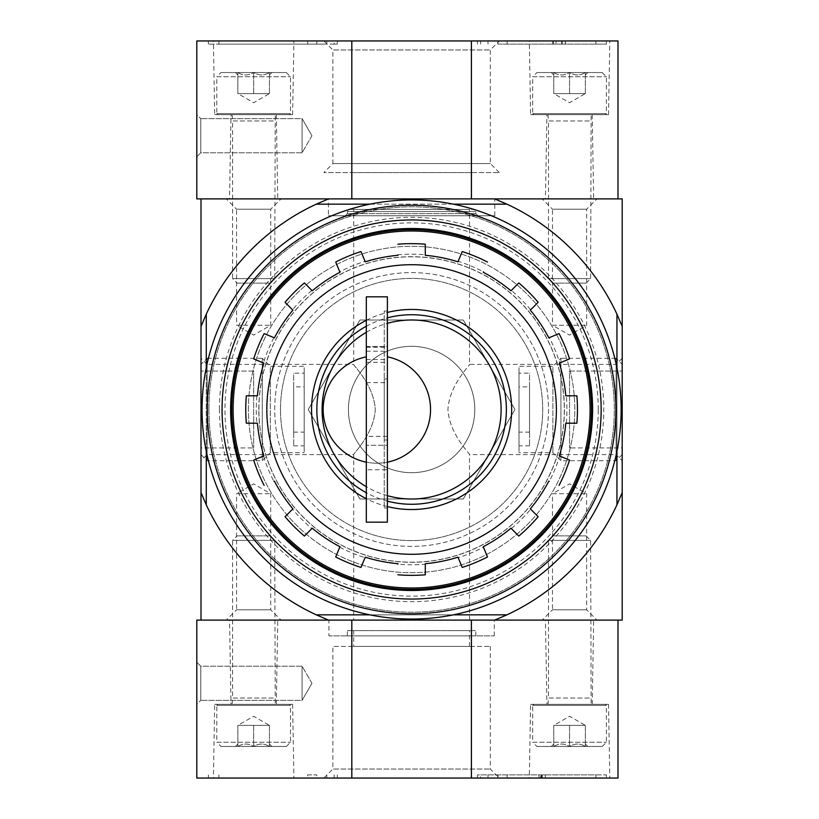 <?xml version="1.0" encoding="UTF-8"?>
<svg xmlns="http://www.w3.org/2000/svg" width="819" height="819" viewBox="0 0 819 819"><rect width="100%" height="100%" fill="white"/><g stroke="black" fill="none" stroke-linecap="round" stroke-linejoin="round"><path stroke-width="0.61" stroke-dasharray="4.09 3.07" d="M366.328 332.289A89.506 89.506 0 0 1 387.387 323.331M387.387 495.669A89.506 89.506 0 0 1 366.328 486.711M366.328 356.838L366.328 445.301L387.387 445.301L387.387 356.838A53.706 53.706 0 0 1 421.498 439.353A53.706 53.706 0 0 1 332.217 439.353A53.706 53.706 0 0 1 366.328 356.838L366.328 346.642L387.387 346.529L387.387 362.326L387.387 296.826M387.387 356.838L387.387 346.642M366.328 462.162A53.706 53.706 0 0 0 387.387 462.162M353.695 209.429L469.522 209.429L353.695 209.429L353.695 364.404C352.713 364.967 373.751 384.346 375.276 409.408C373.843 434.602 352.702 454.033 353.695 454.596C352.702 454.054 373.751 434.664 375.276 409.582C373.843 384.377 352.682 364.946 353.695 364.404L207.125 364.404L207.125 454.596L207.125 364.404L201.003 358.282L201.003 460.718L201.003 358.282M353.695 620.096L469.522 620.096L353.695 620.096L353.695 454.596L207.125 454.596L201.003 460.718M469.522 620.096L469.522 454.596C470.515 454.054 449.457 434.664 447.942 409.582C449.375 384.377 470.536 364.946 469.522 364.404C470.495 364.967 449.467 384.346 447.942 409.408C449.365 434.602 470.505 454.033 469.522 454.596L616.093 454.596L616.093 364.404L616.093 454.596L622.205 460.718L622.205 358.282L622.205 460.718M425.296 574.784A165.847 165.847 0 0 1 397.921 574.784A165.847 165.847 0 0 0 425.296 574.784L425.296 564.209A155.313 155.313 0 0 1 397.921 564.209L397.921 563.687A154.791 154.791 0 0 1 365.254 557.186L365.049 557.678A155.313 155.313 0 0 1 339.752 547.194L339.957 546.713A154.791 154.791 0 0 1 312.264 528.204L311.885 528.583A155.313 155.313 0 0 1 292.526 509.223L285.053 516.697A165.847 165.847 0 0 0 304.412 536.056L311.885 528.583M511.322 528.583L518.796 536.056A165.847 165.847 0 0 0 538.155 516.697L530.681 509.223A155.313 155.313 0 0 1 511.322 528.583L510.954 528.204A154.791 154.791 0 0 1 483.261 546.713L483.456 547.194A155.313 155.313 0 0 1 458.169 557.678L457.964 557.186A154.791 154.791 0 0 1 425.296 563.687L425.296 564.209M569.543 460.104A165.847 165.847 0 0 1 559.07 485.401A165.847 165.847 0 0 0 569.543 460.104L559.776 456.06A155.313 155.313 0 0 1 549.303 481.357L548.812 481.152A154.791 154.791 0 0 1 530.313 508.845L530.681 509.223M566.318 423.188L576.883 423.188A165.847 165.847 0 0 0 576.883 395.812L566.318 395.812A155.313 155.313 0 0 1 566.318 423.188L565.786 423.188A154.791 154.791 0 0 1 559.295 455.855L559.776 456.06M530.681 309.777L538.155 302.303A165.847 165.847 0 0 0 518.796 282.944L511.322 290.417A155.313 155.313 0 0 1 530.681 309.777L530.313 310.155A154.791 154.791 0 0 1 548.812 337.848L549.303 337.643A155.313 155.313 0 0 1 559.776 362.94L559.295 363.145A154.791 154.791 0 0 1 565.786 395.812L566.318 395.812M462.213 251.566A165.847 165.847 0 0 1 487.5 262.039A165.847 165.847 0 0 0 462.213 251.566L458.169 261.322A155.313 155.313 0 0 1 483.456 271.806L483.261 272.287A154.791 154.791 0 0 1 510.954 290.796L511.322 290.417M311.885 290.417L304.412 282.944A165.847 165.847 0 0 0 285.053 302.303L292.526 309.777A155.313 155.313 0 0 1 311.885 290.417L312.264 290.796A154.791 154.791 0 0 1 339.957 272.287L339.752 271.806A155.313 155.313 0 0 1 365.049 261.322L365.254 261.814A154.791 154.791 0 0 1 397.921 255.313L397.921 254.791A155.313 155.313 0 0 1 425.296 254.791L425.296 244.216A165.847 165.847 0 0 0 397.921 244.216A165.847 165.847 0 0 1 425.296 244.216M273.904 337.643L264.148 333.599A165.847 165.847 0 0 0 253.665 358.896L263.431 362.94A155.313 155.313 0 0 1 273.904 337.643L274.396 337.848A154.791 154.791 0 0 1 292.905 310.155L292.526 309.777M256.89 395.812L246.324 395.812A165.847 165.847 0 0 0 246.324 423.188L256.89 423.188A155.313 155.313 0 0 1 256.89 395.812L257.422 395.812A154.791 154.791 0 0 1 263.923 363.145L263.431 362.94M292.526 509.223L292.905 508.845A154.791 154.791 0 0 1 274.396 481.152L273.904 481.357A155.313 155.313 0 0 1 263.431 456.06L263.923 455.855A154.791 154.791 0 0 1 257.422 423.188L256.89 423.188M425.296 254.791L425.296 255.313A154.791 154.791 0 0 1 457.964 261.814L458.169 261.322M258.917 409.5A152.682 152.682 0 0 1 487.95 277.272A152.682 152.682 0 0 1 487.95 541.728A152.682 152.682 0 0 1 258.917 409.5A152.682 152.682 0 0 1 487.95 277.272A152.682 152.682 0 0 1 487.95 541.728A152.682 152.682 0 0 1 258.917 409.5M458.169 557.678L462.213 567.434A165.847 165.847 0 0 0 487.5 556.961A165.847 165.847 0 0 1 462.213 567.434M361.005 567.434A165.847 165.847 0 0 1 335.708 556.961A165.847 165.847 0 0 0 361.005 567.434L365.049 557.678M263.431 456.06L253.665 460.104A165.847 165.847 0 0 0 264.148 485.401A165.847 165.847 0 0 1 253.665 460.104M365.049 261.322L361.005 251.566A165.847 165.847 0 0 0 335.708 262.039A165.847 165.847 0 0 1 361.005 251.566M559.776 362.94L569.543 358.896A165.847 165.847 0 0 0 559.07 333.599A165.847 165.847 0 0 1 569.543 358.896M280.507 409.5A131.101 131.101 0 0 1 477.16 295.966A131.101 131.101 0 0 1 477.16 523.034A131.101 131.101 0 0 1 280.507 409.5A131.101 131.101 0 0 0 411.609 540.601A131.101 131.101 0 0 0 542.7 409.5A131.101 131.101 0 0 0 411.609 278.399A131.101 131.101 0 0 0 280.507 409.5M463.278 319.994L514.956 409.5L463.278 499.006L359.93 499.006L308.251 409.5L359.93 319.994L463.278 319.994L359.93 319.994L308.251 409.5L359.93 499.006L463.278 499.006L514.956 409.5L463.278 319.994M219.431 409.5A192.168 192.168 0 0 1 507.688 243.069A192.168 192.168 0 0 1 507.688 575.931A192.168 192.168 0 0 1 219.431 409.5M598.249 409.5A186.64 186.64 0 0 0 411.609 222.86A186.64 186.64 0 0 0 224.959 409.5A186.64 186.64 0 0 0 411.609 596.14A186.64 186.64 0 0 0 598.249 409.5M542.178 620.096L596.938 620.096L542.178 620.096L552.487 609.786L586.629 609.786L552.487 609.786L552.487 493.744L586.629 493.744L552.487 493.744L569.553 483.886L586.629 493.744L586.629 609.786L596.938 620.096M226.279 620.096L281.03 620.096L226.279 620.096L236.589 609.786L270.72 609.786L236.589 609.786L236.589 493.744L270.72 493.744L236.589 493.744L253.655 483.886L270.72 493.744L270.72 609.786L281.03 620.096M471.406 778.05L617.997 778.05L617.997 620.096L328.521 620.096L351.812 620.096L351.812 778.05L196.795 778.05L196.795 620.096L471.406 620.096L471.406 778.05L351.812 778.05M316.257 614.834L506.961 614.834L494.686 620.096L622.205 620.096L622.205 326.423A226.392 226.392 0 0 0 494.686 198.904L328.521 198.904L316.257 204.166A226.392 226.392 0 0 0 206.275 314.148L206.275 504.852A226.392 226.392 0 0 0 316.257 614.834L328.521 620.096L201.003 620.096L201.003 492.577A226.392 226.392 0 0 0 328.521 620.096A226.392 226.392 0 0 1 201.003 492.577L206.275 504.852M506.961 204.166L494.686 198.904L622.205 198.904L622.205 326.423L616.942 314.148A226.392 226.392 0 0 0 506.961 204.166L316.257 204.166M616.942 314.148L616.942 504.852L622.205 492.577A226.392 226.392 0 0 1 494.686 620.096A226.392 226.392 0 0 0 622.205 492.577M506.961 614.834A226.392 226.392 0 0 0 616.942 504.852M328.419 198.904L494.789 198.904L328.419 198.904L328.419 215.745L494.789 215.745L328.419 215.745M542.178 198.904L596.938 198.904L542.178 198.904L552.487 209.214L586.629 209.214L552.487 209.214L552.487 325.256L586.629 325.256L552.487 325.256L569.553 335.114L586.629 325.256L586.629 209.214L596.938 198.904M226.279 198.904L281.03 198.904L226.279 198.904L236.589 209.214L270.72 209.214L236.589 209.214L236.589 325.256L270.72 325.256L236.589 325.256L253.655 335.114L270.72 325.256L270.72 209.214L281.03 198.904M622.205 326.423A226.392 226.392 0 0 0 494.686 198.904L201.003 198.904L201.003 492.577M222.062 409.5A189.537 189.537 0 0 1 506.377 245.352A189.537 189.537 0 0 1 506.377 573.648A189.537 189.537 0 0 1 222.062 409.5A189.537 189.537 0 0 1 506.377 245.352A189.537 189.537 0 0 1 506.377 573.648A189.537 189.537 0 0 1 222.062 409.5A189.537 189.537 0 0 1 506.377 245.352A189.537 189.537 0 0 1 506.377 573.648A189.537 189.537 0 0 1 222.062 409.5M616.942 367.7L616.942 451.3M453.409 204.166L369.799 204.166M206.275 367.7L206.275 451.3M453.409 614.834L369.799 614.834M328.521 198.904A226.392 226.392 0 0 0 201.003 326.423A226.392 226.392 0 0 1 328.521 198.904M206.275 314.148L201.003 326.423M230.487 409.5A181.112 181.112 0 0 1 502.16 252.651A181.112 181.112 0 0 1 502.16 566.349A181.112 181.112 0 0 1 230.487 409.5M248.392 409.5A163.216 163.216 0 0 1 493.212 268.151A163.216 163.216 0 0 1 493.212 550.849A163.216 163.216 0 0 1 248.392 409.5A163.216 163.216 0 0 1 493.212 268.151A163.216 163.216 0 0 1 493.212 550.849A163.216 163.216 0 0 1 248.392 409.5A163.216 163.216 0 0 1 493.212 268.151A163.216 163.216 0 0 1 493.212 550.849A163.216 163.216 0 0 1 248.392 409.5M348.423 409.5A63.176 63.176 0 0 1 443.192 354.781A63.176 63.176 0 0 1 443.192 464.219A63.176 63.176 0 0 1 348.423 409.5A63.176 63.176 0 0 1 443.192 354.781A63.176 63.176 0 0 1 443.192 464.219A63.176 63.176 0 0 1 348.423 409.5M349.478 209.429L473.73 209.429L349.478 209.429L347.369 211.537L475.839 211.537L347.369 211.537L347.369 213.646L345.27 215.745L477.948 215.745L345.27 215.745M233.118 409.5A178.481 178.481 0 0 1 500.849 254.924A178.481 178.481 0 0 1 500.849 564.076A178.481 178.481 0 0 1 233.118 409.5M274.713 409.5A136.886 136.886 0 0 1 480.047 290.95A136.886 136.886 0 0 1 480.047 528.05A136.886 136.886 0 0 1 274.713 409.5A136.886 136.886 0 0 1 480.047 290.95A136.886 136.886 0 0 1 480.047 528.05A136.886 136.886 0 0 1 274.713 409.5M366.328 320.301A100.031 100.031 0 0 1 387.387 312.438M387.387 506.562A100.031 100.031 0 0 1 366.328 498.699M366.328 326.249A94.769 94.769 0 0 1 387.387 317.874M387.387 501.126A94.769 94.769 0 0 1 366.328 492.751M366.328 382.647L366.328 436.353L366.328 382.647L387.387 382.647L387.387 436.353L387.387 382.647M387.387 469.778L387.387 445.301L366.328 445.301L366.328 469.778L387.387 469.778L387.387 522.174M366.328 346.642L366.328 296.826M366.328 522.174L366.328 469.778M387.387 311.046L387.387 507.954L387.387 311.046L384.224 311.046L384.224 507.954L384.224 311.046M366.328 351.238L387.387 351.238M387.387 378.962L387.387 440.038L387.387 378.962L384.224 378.962L384.224 440.038L384.224 378.962M351.812 198.904L617.997 198.904L617.997 40.95L196.795 40.95L196.795 198.904L351.812 198.904L351.812 40.95M196.795 114.66L196.795 156.777L196.795 114.66L196.795 156.777L196.795 114.66L200.788 118.653L200.788 152.784L200.788 118.653L200.788 152.784L200.788 118.653L196.795 114.66M471.406 198.904L471.406 40.95M351.586 198.904L471.631 198.904L351.586 198.904L351.586 172.574L471.631 172.574L351.586 172.574M545.444 198.904L593.662 198.904L545.444 198.904L546.918 114.66L592.198 114.66L546.918 114.66M229.545 198.904L277.764 198.904L229.545 198.904L231.019 114.66L276.3 114.66L231.019 114.66M606.408 40.95L477.467 40.95L606.408 40.95L606.408 44.113L606.408 40.95M326.791 40.95L218.908 40.95L337.326 40.95L326.791 40.95L326.791 44.113L337.326 44.113L334.121 44.113L334.121 40.95M334.121 44.113L218.908 44.113L218.908 40.95L208.374 40.95L218.908 40.95L218.908 44.113L326.791 44.113M323.884 40.95L499.334 40.95L323.884 40.95L332.893 49.959L490.315 49.959L332.893 49.959L332.893 163.565L490.315 163.565L332.893 163.565L323.884 172.574L499.334 172.574L323.884 172.574M529.309 40.95L609.807 40.95L529.309 40.95L530.599 114.66L608.517 114.66L530.599 114.66M213.411 40.95L293.908 40.95L213.411 40.95L214.691 114.66L292.618 114.66L214.691 114.66M208.374 44.113L208.374 40.95L208.374 44.113L218.908 44.113L208.374 44.113M498.024 44.113L606.408 44.113L498.024 44.113L498.024 40.95M556.234 44.113L565.519 44.113L565.519 40.95L552.712 40.95L561.66 40.95L553.552 40.95L553.552 44.113L561.66 44.113L552.712 44.113L565.519 44.113L565.519 40.95L556.234 40.95L555.866 44.113L556.234 40.95M565.345 44.113L565.345 40.95L562.182 40.95L562.182 44.113L565.345 44.113L552.712 44.113L552.712 40.95L553.552 40.95M553.552 44.113L552.712 44.113L552.712 40.95L565.345 40.95M561.66 44.113L561.66 40.95M562.182 44.113L555.866 44.113M562.182 40.95L555.866 40.95M302.098 118.653L302.098 152.784L302.098 118.653L200.788 118.653L302.098 118.653L302.098 152.784L302.098 118.653L311.947 135.719L302.098 118.653M553.757 72.543C558.988 75.727 564.26 75.727 569.553 72.543C574.784 75.727 580.057 75.727 585.35 72.543C585.35 75.717 585.35 75.717 585.35 72.543C585.35 75.717 585.35 75.717 585.35 72.543L587.796 72.543L585.35 72.543C580.118 75.727 574.856 75.727 569.553 72.543L585.35 72.543L569.553 72.543C564.322 75.727 559.06 75.727 553.757 72.543L569.553 72.543L553.757 72.543C553.757 75.717 553.757 75.717 553.757 72.543C553.757 75.717 553.757 75.717 553.757 72.543L551.32 72.543L553.757 72.543L553.757 93.601L585.35 93.601L553.757 93.601L561.66 93.601L553.757 93.601L553.757 72.543M536.916 72.543L602.2 72.543L536.916 72.543L532.698 76.751L606.408 76.751L532.698 76.751L532.698 113.606L606.408 113.606L532.698 113.606L533.753 114.66L605.354 114.66L533.753 114.66M547.972 114.66L591.144 114.66L547.972 114.66L548.495 120.977L590.612 120.977L548.495 120.977L548.495 278.614L590.612 278.614L548.495 278.614L553.02 283.139L586.097 283.139L553.02 283.139M561.66 93.601L577.456 93.601L561.66 93.601M585.35 93.601L585.35 72.543L585.35 93.601L569.553 102.723L553.757 93.601M569.553 93.601L569.553 72.543L569.553 93.601M237.858 72.543C243.089 75.727 248.362 75.727 253.655 72.543C258.886 75.727 264.148 75.727 269.451 72.543C269.451 75.717 269.451 75.717 269.451 72.543C269.451 75.717 269.451 75.717 269.451 72.543L271.898 72.543L269.451 72.543C264.22 75.727 258.958 75.727 253.655 72.543L269.451 72.543L253.655 72.543C248.423 75.727 243.161 75.727 237.858 72.543L253.655 72.543L237.858 72.543C237.858 75.717 237.858 75.717 237.858 72.543C237.858 75.717 237.858 75.717 237.858 72.543L235.422 72.543L237.858 72.543L237.858 93.601L269.451 93.601L237.858 93.601L245.761 93.601L237.858 93.601L237.858 72.543M221.017 72.543L286.302 72.543L221.017 72.543L216.8 76.751L290.51 76.751L216.8 76.751L216.8 113.606L290.51 113.606L216.8 113.606L217.854 114.66L289.455 114.66L217.854 114.66M232.074 114.66L275.245 114.66L232.074 114.66L232.596 120.977L274.713 120.977L232.596 120.977L232.596 278.614L274.713 278.614L232.596 278.614L237.121 283.139L270.198 283.139L237.121 283.139M245.761 93.601L261.558 93.601L245.761 93.601M269.451 93.601L269.451 72.543L269.451 93.601L253.655 102.723L237.858 93.601M253.655 93.601L253.655 72.543L253.655 93.601M213.411 778.05L293.908 778.05L213.411 778.05L214.691 704.34L292.618 704.34L214.691 704.34M529.309 778.05L609.807 778.05L529.309 778.05L530.599 704.34L608.517 704.34L530.599 704.34M323.884 778.05L499.334 778.05L323.884 778.05L332.893 769.041L490.315 769.041L332.893 769.041L332.893 646.426L490.315 646.426L332.893 646.426M480.671 774.887L595.884 774.887L595.884 778.05L606.408 778.05L477.467 778.05L595.884 778.05L595.884 774.887L606.408 774.887L606.408 778.05L606.408 774.887L477.467 774.887L480.671 774.887L480.671 778.05M307.698 778.05L208.374 778.05L307.698 778.05L307.698 774.887L316.758 774.887L316.758 778.05M471.406 620.096L351.812 620.096M196.795 704.34L196.795 662.223L196.795 704.34L196.795 662.223L196.795 704.34L200.788 700.347L200.788 666.216L200.788 700.347L200.788 666.216L200.788 700.347L196.795 704.34M328.941 620.096L494.267 620.096L328.941 620.096L328.941 635.892L494.267 635.892L328.941 635.892M545.444 620.096L593.662 620.096L545.444 620.096L546.918 704.34L592.198 704.34L546.918 704.34M229.545 620.096L277.764 620.096L229.545 620.096L231.019 704.34L276.3 704.34L231.019 704.34M353.695 646.426L469.522 646.426L353.695 646.426L353.695 630.63L469.522 630.63L353.695 630.63M347.369 630.63L475.839 630.63L347.369 630.63L347.369 635.892L475.839 635.892L347.369 635.892M545.341 774.887L545.341 778.05L539.015 778.05L545.341 778.05L545.341 774.887L542.178 774.887L545.341 774.887M540.601 774.887L539.015 774.887L542.178 774.887L542.178 778.05L542.178 774.887L540.601 774.887L540.601 778.05M539.015 774.887L539.015 778.05L539.015 774.887M542.178 774.887L542.178 778.05L542.178 774.887M307.698 774.887L316.758 774.887M208.374 774.887L208.374 778.05L208.374 774.887M302.098 700.347L302.098 666.216L302.098 700.347L200.788 700.347L302.098 700.347L302.098 666.216L302.098 700.347L311.947 683.281L302.098 700.347M553.757 746.457C558.988 743.273 564.26 743.273 569.553 746.457C574.784 743.273 580.057 743.273 585.35 746.457C585.35 743.283 585.35 743.283 585.35 746.457C585.35 743.283 585.35 743.283 585.35 746.457L587.796 746.457L585.35 746.457C580.118 743.273 574.856 743.273 569.553 746.457L585.35 746.457L569.553 746.457C564.322 743.273 559.06 743.273 553.757 746.457L569.553 746.457L553.757 746.457C553.757 743.283 553.757 743.283 553.757 746.457C553.757 743.283 553.757 743.283 553.757 746.457L551.32 746.457L553.757 746.457L553.757 725.399L585.35 725.399L553.757 725.399L561.66 725.399L553.757 725.399L553.757 746.457M536.916 746.457L602.2 746.457L536.916 746.457L532.698 742.249L606.408 742.249L532.698 742.249L532.698 705.394L606.408 705.394L532.698 705.394L533.753 704.34L605.354 704.34L533.753 704.34M547.972 704.34L591.144 704.34L547.972 704.34L548.495 698.023L590.612 698.023L548.495 698.023L548.495 540.386L590.612 540.386L548.495 540.386L553.02 535.861L586.097 535.861L553.02 535.861M561.66 725.399L577.456 725.399L561.66 725.399M585.35 725.399L585.35 746.457L585.35 725.399L569.553 716.277L553.757 725.399M569.553 725.399L569.553 746.457L569.553 725.399M237.858 746.457C243.089 743.273 248.362 743.273 253.655 746.457C258.886 743.273 264.148 743.273 269.451 746.457C269.451 743.283 269.451 743.283 269.451 746.457C269.451 743.283 269.451 743.283 269.451 746.457L271.898 746.457L269.451 746.457C264.22 743.273 258.958 743.273 253.655 746.457L269.451 746.457L253.655 746.457C248.423 743.273 243.161 743.273 237.858 746.457L253.655 746.457L237.858 746.457C237.858 743.283 237.858 743.283 237.858 746.457C237.858 743.283 237.858 743.283 237.858 746.457L235.422 746.457L237.858 746.457L237.858 725.399L269.451 725.399L237.858 725.399L245.761 725.399L237.858 725.399L237.858 746.457M221.017 746.457L286.302 746.457L221.017 746.457L216.8 742.249L290.51 742.249L216.8 742.249L216.8 705.394L290.51 705.394L216.8 705.394L217.854 704.34L289.455 704.34L217.854 704.34M232.074 704.34L275.245 704.34L232.074 704.34L232.596 698.023L274.713 698.023L232.596 698.023L232.596 540.386L274.713 540.386L232.596 540.386L237.121 535.861L270.198 535.861L237.121 535.861M245.761 725.399L261.558 725.399L245.761 725.399M269.451 725.399L269.451 746.457L269.451 725.399L253.655 716.277L237.858 725.399M253.655 725.399L253.655 746.457L253.655 725.399M202.058 409.5A209.551 209.551 0 0 1 516.379 228.03A209.551 209.551 0 0 1 516.379 590.97A209.551 209.551 0 0 1 202.058 409.5M208.906 409.5A202.702 202.702 0 0 1 512.96 233.958A202.702 202.702 0 0 1 512.96 585.042A202.702 202.702 0 0 1 208.906 409.5A202.702 202.702 0 0 1 512.96 233.958A202.702 202.702 0 0 1 512.96 585.042A202.702 202.702 0 0 1 208.906 409.5M230.62 409.5A180.989 180.989 0 0 1 502.098 252.754A180.989 180.989 0 0 1 502.098 566.246A180.989 180.989 0 0 1 230.62 409.5M201.003 364.404L201.003 454.596L201.003 364.404L207.125 358.282L207.125 460.718L207.125 358.282L262.285 358.282L262.285 460.718L262.285 358.282L270.321 366.328L270.321 452.672L270.321 366.328L304.197 366.328L304.197 452.672L304.197 366.328M201.003 447.932L201.003 371.068L201.003 447.932L253.655 447.932L201.003 447.932M304.197 373.167L304.197 445.833L304.197 373.167L293.673 373.167L293.673 445.833L293.673 373.167M293.673 386.865L293.673 432.135L293.673 386.865L304.197 386.865L304.197 432.135L304.197 386.865M253.655 371.068L201.003 371.068L253.655 371.068L253.655 447.932L253.655 371.068M622.205 364.404L622.205 454.596L622.205 364.404L616.093 358.282L616.093 460.718L616.093 358.282L560.933 358.282L560.933 460.718L560.933 358.282L552.886 366.328L552.886 452.672L552.886 366.328L519.011 366.328L519.011 452.672L519.011 366.328M622.205 447.932L622.205 371.068L622.205 447.932L569.553 447.932L622.205 447.932M519.011 373.167L519.011 445.833L519.011 373.167L529.545 373.167L529.545 445.833L529.545 373.167M529.545 386.865L529.545 432.135L529.545 386.865L519.011 386.865L519.011 432.135L519.011 386.865M569.553 371.068L622.205 371.068L569.553 371.068L569.553 447.932L569.553 371.068M576.883 395.812A165.847 165.847 0 0 1 576.883 423.188M538.155 516.697A165.847 165.847 0 0 1 518.796 536.056M304.412 536.056A165.847 165.847 0 0 1 285.053 516.697M246.324 423.188A165.847 165.847 0 0 1 246.324 395.812M253.665 358.896A165.847 165.847 0 0 1 264.148 333.599M285.053 302.303A165.847 165.847 0 0 1 304.412 282.944M518.796 282.944A165.847 165.847 0 0 1 538.155 302.303M258.804 409.5A152.805 152.805 0 0 1 488.011 277.17A152.805 152.805 0 0 1 488.011 541.83A152.805 152.805 0 0 1 258.804 409.5M347.369 213.646L475.839 213.646L347.369 213.646M366.328 359.531L387.387 359.531M366.328 347.225L387.387 347.225M316.758 44.113L316.758 40.95M307.698 44.113L307.698 40.95M595.884 44.113L595.884 40.95L595.884 44.113M507.094 44.113L507.094 40.95M480.671 44.113L480.671 40.95M487.991 44.113L487.991 40.95M487.991 774.887L487.991 778.05M498.024 774.887L498.024 778.05M507.094 774.887L507.094 778.05M541.124 774.887L541.124 778.05M541.83 774.887L541.83 778.05M334.121 774.887L334.121 778.05M218.908 774.887L218.908 778.05L218.908 774.887M326.791 774.887L326.791 778.05M622.205 358.282L616.093 364.404L469.522 364.404L469.522 209.429M477.948 215.745L475.839 213.646L475.839 211.537L473.73 209.429M494.789 215.745L494.789 198.904M366.328 362.326L387.387 362.326M366.328 346.529L387.387 346.529M387.387 440.038L384.224 440.038M387.387 507.954L384.224 507.954M387.387 436.353L366.328 436.353M292.618 114.66L293.908 40.95M276.3 114.66L277.764 198.904M608.517 114.66L609.807 40.95M592.198 114.66L593.662 198.904M499.334 172.574L490.315 163.565L490.315 49.959L499.334 40.95M471.631 172.574L471.631 198.904M337.326 44.113L337.326 40.95M477.467 44.113L477.467 40.95M552.712 44.113L552.712 40.95M311.947 135.719L302.098 152.784L200.788 152.784L196.795 156.777L200.788 152.784L302.098 152.784L311.947 135.719M553.757 74.979L551.32 72.543M585.35 74.979L587.796 72.543M602.2 72.543L606.408 76.751L606.408 113.606L605.354 114.66M586.097 283.139L590.612 278.614L591.144 114.66M237.858 74.979L235.422 72.543M269.451 74.979L271.898 72.543M286.302 72.543L290.51 76.751L290.51 113.606L289.455 114.66M270.198 283.139L274.713 278.614L275.245 114.66M292.618 704.34L293.908 778.05M276.3 704.34L277.764 620.096M608.517 704.34L609.807 778.05M592.198 704.34L593.662 620.096M490.315 646.426L490.315 769.041L499.334 778.05M469.522 646.426L469.522 630.63M475.839 635.892L475.839 630.63M494.267 635.892L494.267 620.096M477.467 774.887L477.467 778.05M337.326 774.887L337.326 778.05M311.947 683.281L302.098 666.216L200.788 666.216L196.795 662.223L200.788 666.216L302.098 666.216L311.947 683.281M553.757 744.021L551.32 746.457M585.35 744.021L587.796 746.457M602.2 746.457L606.408 742.249L606.408 705.394L605.354 704.34M586.097 535.861L590.612 540.386L591.144 704.34M237.858 744.021L235.422 746.457M269.451 744.021L271.898 746.457M286.302 746.457L290.51 742.249L290.51 705.394L289.455 704.34M270.198 535.861L274.713 540.386L275.245 704.34M201.003 454.596L207.125 460.718L262.285 460.718L270.321 452.672L304.197 452.672M293.673 445.833L304.197 445.833M293.673 432.135L304.197 432.135M622.205 454.596L616.093 460.718L560.933 460.718L552.886 452.672L519.011 452.672M529.545 445.833L519.011 445.833M529.545 432.135L519.011 432.135"/><path stroke-width="1.23" d="M366.328 486.711A89.506 89.506 0 0 1 366.328 332.289M387.387 323.331A89.506 89.506 0 0 1 501.115 409.5A89.506 89.506 0 0 1 387.387 495.669M366.328 356.838A53.706 53.706 0 0 0 366.328 462.162M387.387 462.162A53.706 53.706 0 0 0 387.387 356.838M397.921 564.209L397.921 563.687A154.791 154.791 0 0 1 365.254 557.186L361.005 567.434A165.847 165.847 0 0 1 335.708 556.961L339.957 546.713A154.791 154.791 0 0 1 312.264 528.204L304.412 536.056A165.847 165.847 0 0 1 285.053 516.697L292.905 508.845A154.791 154.791 0 0 1 274.396 481.152L273.904 481.357M549.303 481.357L548.812 481.152A154.791 154.791 0 0 1 530.313 508.845L538.155 516.697A165.847 165.847 0 0 1 518.796 536.056L510.954 528.204A154.791 154.791 0 0 1 483.261 546.713L487.5 556.961A165.847 165.847 0 0 1 462.213 567.434L457.964 557.186A154.791 154.791 0 0 1 425.296 563.687L425.296 574.784A165.847 165.847 0 0 1 397.921 574.784A165.847 165.847 0 0 0 425.296 574.784M483.456 271.806L483.261 272.287A154.791 154.791 0 0 1 510.954 290.796L518.796 282.944A165.847 165.847 0 0 1 538.155 302.303L530.313 310.155A154.791 154.791 0 0 1 548.812 337.848L559.07 333.599A165.847 165.847 0 0 1 569.543 358.896L559.295 363.145A154.791 154.791 0 0 1 565.786 395.812L576.883 395.812A165.847 165.847 0 0 1 576.883 423.188L565.786 423.188A154.791 154.791 0 0 1 559.295 455.855L569.543 460.104A165.847 165.847 0 0 1 559.07 485.401A165.847 165.847 0 0 0 569.543 460.104M253.665 460.104A165.847 165.847 0 0 0 264.148 485.401A165.847 165.847 0 0 1 253.665 460.104L263.923 455.855A154.791 154.791 0 0 1 257.422 423.188L246.324 423.188A165.847 165.847 0 0 1 246.324 395.812L257.422 395.812A154.791 154.791 0 0 1 263.923 363.145L253.665 358.896A165.847 165.847 0 0 1 264.148 333.599L274.396 337.848A154.791 154.791 0 0 1 292.905 310.155L285.053 302.303A165.847 165.847 0 0 1 304.412 282.944L312.264 290.796A154.791 154.791 0 0 1 339.957 272.287L335.708 262.039A165.847 165.847 0 0 1 361.005 251.566L365.254 261.814A154.791 154.791 0 0 1 397.921 255.313L397.921 254.791M425.296 244.216A165.847 165.847 0 0 0 397.921 244.216A165.847 165.847 0 0 1 425.296 244.216L425.296 255.313A154.791 154.791 0 0 1 457.964 261.814L462.213 251.566A165.847 165.847 0 0 1 487.5 262.039A165.847 165.847 0 0 0 462.213 251.566M462.213 567.434A165.847 165.847 0 0 0 487.5 556.961L483.456 547.194M339.752 547.194L335.708 556.961A165.847 165.847 0 0 0 361.005 567.434M361.005 251.566A165.847 165.847 0 0 0 335.708 262.039L339.752 271.806M569.543 358.896A165.847 165.847 0 0 0 559.07 333.599L549.303 337.643M506.961 614.834L494.686 620.096L622.205 620.096L622.205 492.577L616.942 504.852A226.392 226.392 0 0 1 506.961 614.834L453.409 614.834M494.686 620.096L328.521 620.096L316.257 614.834A226.392 226.392 0 0 1 206.275 504.852L201.003 492.577L201.003 620.096L328.521 620.096L196.795 620.096L196.795 778.05L617.997 778.05L617.997 620.096L494.686 620.096M616.942 367.7L616.942 314.148L622.205 326.423L622.205 198.904L201.003 198.904L201.003 492.577M622.205 326.423L622.205 492.577M616.942 451.3L616.942 504.852M616.942 314.148A226.392 226.392 0 0 0 506.961 204.166L453.409 204.166M369.799 204.166L316.257 204.166A226.392 226.392 0 0 0 206.275 314.148L206.275 367.7M206.275 451.3L206.275 504.852M369.799 614.834L316.257 614.834M316.257 204.166L328.521 198.904L196.795 198.904L196.795 40.95L617.997 40.95L617.997 198.904L494.686 198.904L506.961 204.166M201.003 326.423L206.275 314.148M233.118 409.5A178.481 178.481 0 0 1 500.849 254.924A178.481 178.481 0 0 1 500.849 564.076A178.481 178.481 0 0 1 233.118 409.5M231.757 409.5A179.852 179.852 0 0 1 501.535 253.747A179.852 179.852 0 0 1 501.535 565.253A179.852 179.852 0 0 1 231.757 409.5M366.328 498.699A100.031 100.031 0 0 1 366.328 320.301M387.387 312.438A100.031 100.031 0 0 1 511.64 409.5A100.031 100.031 0 0 1 387.387 506.562M366.328 492.751A94.769 94.769 0 0 1 366.328 326.249M387.387 317.874A94.769 94.769 0 0 1 506.377 409.5A94.769 94.769 0 0 1 387.387 501.126M366.328 296.826L366.328 522.174L387.387 522.174L387.387 296.826L366.328 296.826M471.406 198.904L471.406 40.95M351.812 198.904L351.812 40.95M351.812 620.096L351.812 778.05M471.406 620.096L471.406 778.05M207.32 409.5A204.279 204.279 0 0 1 513.748 232.586A204.279 204.279 0 0 1 513.748 586.414A204.279 204.279 0 0 1 207.32 409.5M222.062 409.5A189.537 189.537 0 0 1 506.377 245.352A189.537 189.537 0 0 1 506.377 573.648A189.537 189.537 0 0 1 222.062 409.5M202.058 409.5A209.551 209.551 0 0 1 516.379 228.03A209.551 209.551 0 0 1 516.379 590.97A209.551 209.551 0 0 1 202.058 409.5M230.62 409.5A180.989 180.989 0 0 1 502.098 252.754A180.989 180.989 0 0 1 502.098 566.246A180.989 180.989 0 0 1 230.62 409.5M576.883 395.812A165.847 165.847 0 0 1 576.883 423.188M538.155 516.697A165.847 165.847 0 0 1 518.796 536.056M304.412 536.056A165.847 165.847 0 0 1 285.053 516.697M246.324 423.188A165.847 165.847 0 0 1 246.324 395.812M253.665 358.896A165.847 165.847 0 0 1 264.148 333.599M285.053 302.303A165.847 165.847 0 0 1 304.412 282.944M518.796 282.944A165.847 165.847 0 0 1 538.155 302.303M266.82 409.5A144.789 144.789 0 0 1 483.998 284.111A144.789 144.789 0 0 1 483.998 534.889A144.789 144.789 0 0 1 266.82 409.5"/></g></svg>
